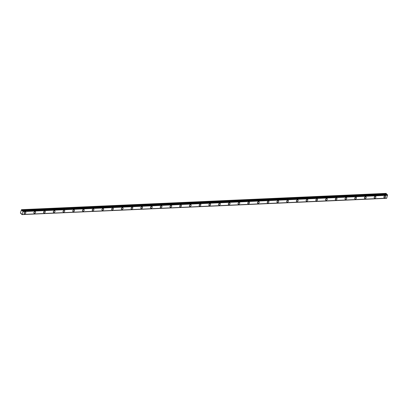 <?xml version="1.0" encoding="UTF-8"?>
<svg xmlns="http://www.w3.org/2000/svg" width="408" height="408" viewBox="0 0 408 408"><rect width="100%" height="100%" fill="white"/><g stroke="black" fill="none" stroke-linecap="round" stroke-linejoin="round"><path stroke-width="0.61" d="M386.738 198.191L21.864 214.613L21.532 213.782L20.844 213.634L20.4 212.961L21.481 209.671L22.032 210.727L22.884 211.099L387.513 194.815L386.738 198.191M21.894 214.588L386.595 198.201M386.784 198.155L22.124 214.481L386.753 198.196M34.976 211.574A1.03 0.734 -45.9 0 1 35.435 211.732A1.03 0.734 -45.9 0 1 35.246 212.981A1.03 0.734 -45.9 0 1 34.002 213.211A1.03 0.734 -45.9 0 1 33.992 212.221A1.03 0.734 -45.9 0 1 34.976 211.574M44.696 211.14A1.03 0.734 -45.9 0 1 45.16 211.298A1.03 0.734 -45.9 0 1 44.967 212.542A1.03 0.734 -45.9 0 1 43.727 212.777A1.03 0.734 -45.9 0 1 43.717 211.788A1.03 0.734 -45.9 0 1 44.696 211.14M54.422 210.701A1.03 0.734 -45.9 0 1 54.881 210.859A1.03 0.734 -45.9 0 1 54.692 212.109A1.03 0.734 -45.9 0 1 53.448 212.339A1.03 0.734 -45.9 0 1 53.438 211.354A1.03 0.734 -45.9 0 1 54.422 210.701M64.143 210.268A1.03 0.734 -45.9 0 1 64.607 210.426A1.03 0.734 -45.9 0 1 64.418 211.675A1.03 0.734 -45.9 0 1 63.174 211.905A1.03 0.734 -45.9 0 1 63.163 210.921A1.03 0.734 -45.9 0 1 64.143 210.268M73.868 209.834A1.03 0.734 -45.9 0 1 74.327 209.993A1.03 0.734 -45.9 0 1 74.139 211.242A1.03 0.734 -45.9 0 1 72.899 211.471A1.03 0.734 -45.9 0 1 72.889 210.482A1.03 0.734 -45.9 0 1 73.868 209.834M83.594 209.401A1.03 0.734 -45.9 0 1 84.053 209.559A1.03 0.734 -45.9 0 1 83.864 210.809A1.03 0.734 -45.9 0 1 82.62 211.038A1.03 0.734 -45.9 0 1 82.61 210.049A1.03 0.734 -45.9 0 1 83.594 209.401M93.315 208.967A1.03 0.734 -45.9 0 1 93.774 209.126A1.03 0.734 -45.9 0 1 93.585 210.375A1.03 0.734 -45.9 0 1 92.346 210.605A1.03 0.734 -45.9 0 1 92.336 209.615A1.03 0.734 -45.9 0 1 93.315 208.967M103.04 208.534A1.03 0.734 -45.9 0 1 103.499 208.692A1.03 0.734 -45.9 0 1 103.311 209.941A1.03 0.734 -45.9 0 1 102.066 210.171A1.03 0.734 -45.9 0 1 102.056 209.182A1.03 0.734 -45.9 0 1 103.04 208.534M112.761 208.1A1.03 0.734 -45.9 0 1 113.22 208.253A1.03 0.734 -45.9 0 1 113.031 209.503A1.03 0.734 -45.9 0 1 111.792 209.738A1.03 0.734 -45.9 0 1 111.782 208.748A1.03 0.734 -45.9 0 1 112.761 208.1M122.487 207.662A1.03 0.734 -45.9 0 1 122.946 207.82A1.03 0.734 -45.9 0 1 122.757 209.069A1.03 0.734 -45.9 0 1 121.513 209.299A1.03 0.734 -45.9 0 1 121.502 208.315A1.03 0.734 -45.9 0 1 122.487 207.662M132.207 207.228A1.03 0.734 -45.9 0 1 132.671 207.386A1.03 0.734 -45.9 0 1 132.478 208.636A1.03 0.734 -45.9 0 1 131.238 208.865A1.03 0.734 -45.9 0 1 131.228 207.881A1.03 0.734 -45.9 0 1 132.207 207.228M141.933 206.795A1.03 0.734 -45.9 0 1 142.392 206.953A1.03 0.734 -45.9 0 1 142.203 208.202A1.03 0.734 -45.9 0 1 140.959 208.432A1.03 0.734 -45.9 0 1 140.949 207.442A1.03 0.734 -45.9 0 1 141.933 206.795M151.654 206.361A1.03 0.734 -45.9 0 1 152.118 206.519A1.03 0.734 -45.9 0 1 151.929 207.769A1.03 0.734 -45.9 0 1 150.685 207.998A1.03 0.734 -45.9 0 1 150.674 207.009A1.03 0.734 -45.9 0 1 151.654 206.361M161.379 205.928A1.03 0.734 -45.9 0 1 161.838 206.086A1.03 0.734 -45.9 0 1 161.65 207.335A1.03 0.734 -45.9 0 1 160.41 207.565A1.03 0.734 -45.9 0 1 160.4 206.576A1.03 0.734 -45.9 0 1 161.379 205.928M171.105 205.494A1.03 0.734 -45.9 0 1 171.564 205.652A1.03 0.734 -45.9 0 1 171.375 206.897A1.03 0.734 -45.9 0 1 170.131 207.131A1.03 0.734 -45.9 0 1 170.121 206.142A1.03 0.734 -45.9 0 1 171.105 205.494M180.826 205.061A1.03 0.734 -45.9 0 1 181.285 205.214A1.03 0.734 -45.9 0 1 181.096 206.463A1.03 0.734 -45.9 0 1 179.857 206.698A1.03 0.734 -45.9 0 1 179.846 205.709A1.03 0.734 -45.9 0 1 180.826 205.061M190.551 204.622A1.03 0.734 -45.9 0 1 191.01 204.78A1.03 0.734 -45.9 0 1 190.822 206.03A1.03 0.734 -45.9 0 1 189.577 206.259A1.03 0.734 -45.9 0 1 189.567 205.275A1.03 0.734 -45.9 0 1 190.551 204.622M200.272 204.189A1.03 0.734 -45.9 0 1 200.731 204.347A1.03 0.734 -45.9 0 1 200.542 205.596A1.03 0.734 -45.9 0 1 199.303 205.826A1.03 0.734 -45.9 0 1 199.293 204.841A1.03 0.734 -45.9 0 1 200.272 204.189M209.998 203.755A1.03 0.734 -45.9 0 1 210.457 203.913A1.03 0.734 -45.9 0 1 210.268 205.163A1.03 0.734 -45.9 0 1 209.024 205.392A1.03 0.734 -45.9 0 1 209.013 204.403A1.03 0.734 -45.9 0 1 209.998 203.755M219.718 203.322A1.03 0.734 -45.9 0 1 220.182 203.48A1.03 0.734 -45.9 0 1 219.989 204.729A1.03 0.734 -45.9 0 1 218.749 204.959A1.03 0.734 -45.9 0 1 218.739 203.969A1.03 0.734 -45.9 0 1 219.718 203.322M229.444 202.888A1.03 0.734 -45.9 0 1 229.903 203.046A1.03 0.734 -45.9 0 1 229.714 204.296A1.03 0.734 -45.9 0 1 228.47 204.525A1.03 0.734 -45.9 0 1 228.46 203.536A1.03 0.734 -45.9 0 1 229.444 202.888M239.165 202.455A1.03 0.734 -45.9 0 1 239.629 202.613A1.03 0.734 -45.9 0 1 239.435 203.857A1.03 0.734 -45.9 0 1 238.196 204.092A1.03 0.734 -45.9 0 1 238.185 203.102A1.03 0.734 -45.9 0 1 239.165 202.455M248.89 202.021A1.03 0.734 -45.9 0 1 249.349 202.174A1.03 0.734 -45.9 0 1 249.161 203.424A1.03 0.734 -45.9 0 1 247.921 203.658A1.03 0.734 -45.9 0 1 247.911 202.669A1.03 0.734 -45.9 0 1 248.89 202.021M258.616 201.583A1.03 0.734 -45.9 0 1 259.075 201.741A1.03 0.734 -45.9 0 1 258.886 202.99A1.03 0.734 -45.9 0 1 257.642 203.22A1.03 0.734 -45.9 0 1 257.632 202.235A1.03 0.734 -45.9 0 1 258.616 201.583M268.337 201.149A1.03 0.734 -45.9 0 1 268.796 201.307A1.03 0.734 -45.9 0 1 268.607 202.557A1.03 0.734 -45.9 0 1 267.368 202.786A1.03 0.734 -45.9 0 1 267.357 201.797A1.03 0.734 -45.9 0 1 268.337 201.149M278.062 200.716A1.03 0.734 -45.9 0 1 278.521 200.874A1.03 0.734 -45.9 0 1 278.332 202.123A1.03 0.734 -45.9 0 1 277.088 202.353A1.03 0.734 -45.9 0 1 277.078 201.363A1.03 0.734 -45.9 0 1 278.062 200.716M287.783 200.282A1.03 0.734 -45.9 0 1 288.242 200.44A1.03 0.734 -45.9 0 1 288.053 201.69A1.03 0.734 -45.9 0 1 286.814 201.919A1.03 0.734 -45.9 0 1 286.804 200.93A1.03 0.734 -45.9 0 1 287.783 200.282M297.509 199.849A1.03 0.734 -45.9 0 1 297.968 200.007A1.03 0.734 -45.9 0 1 297.779 201.256A1.03 0.734 -45.9 0 1 296.534 201.486A1.03 0.734 -45.9 0 1 296.524 200.496A1.03 0.734 -45.9 0 1 297.509 199.849M307.229 199.415A1.03 0.734 -45.9 0 1 307.688 199.573A1.03 0.734 -45.9 0 1 307.499 200.818A1.03 0.734 -45.9 0 1 306.26 201.052A1.03 0.734 -45.9 0 1 306.25 200.063A1.03 0.734 -45.9 0 1 307.229 199.415M316.955 198.982A1.03 0.734 -45.9 0 1 317.414 199.135A1.03 0.734 -45.9 0 1 317.225 200.384A1.03 0.734 -45.9 0 1 315.981 200.619A1.03 0.734 -45.9 0 1 315.97 199.629A1.03 0.734 -45.9 0 1 316.955 198.982M326.675 198.543A1.03 0.734 -45.9 0 1 327.14 198.701A1.03 0.734 -45.9 0 1 326.946 199.951A1.03 0.734 -45.9 0 1 325.706 200.18A1.03 0.734 -45.9 0 1 325.696 199.196A1.03 0.734 -45.9 0 1 326.675 198.543M336.401 198.109A1.03 0.734 -45.9 0 1 336.86 198.268A1.03 0.734 -45.9 0 1 336.671 199.517A1.03 0.734 -45.9 0 1 335.427 199.747A1.03 0.734 -45.9 0 1 335.417 198.757A1.03 0.734 -45.9 0 1 336.401 198.109M346.122 197.676A1.03 0.734 -45.9 0 1 346.586 197.834A1.03 0.734 -45.9 0 1 346.397 199.084A1.03 0.734 -45.9 0 1 345.153 199.313A1.03 0.734 -45.9 0 1 345.142 198.324A1.03 0.734 -45.9 0 1 346.122 197.676M355.847 197.243A1.03 0.734 -45.9 0 1 356.306 197.401A1.03 0.734 -45.9 0 1 356.118 198.65A1.03 0.734 -45.9 0 1 354.878 198.88A1.03 0.734 -45.9 0 1 354.868 197.89A1.03 0.734 -45.9 0 1 355.847 197.243M365.573 196.809A1.03 0.734 -45.9 0 1 366.032 196.967A1.03 0.734 -45.9 0 1 365.843 198.217A1.03 0.734 -45.9 0 1 364.599 198.446A1.03 0.734 -45.9 0 1 364.589 197.457A1.03 0.734 -45.9 0 1 365.573 196.809M375.294 196.376A1.03 0.734 -45.9 0 1 375.753 196.534A1.03 0.734 -45.9 0 1 375.564 197.778A1.03 0.734 -45.9 0 1 374.325 198.013A1.03 0.734 -45.9 0 1 374.315 197.023A1.03 0.734 -45.9 0 1 375.294 196.376M385.019 195.937A1.03 0.734 -45.9 0 1 385.478 196.095A1.03 0.734 -45.9 0 1 385.29 197.345A1.03 0.734 -45.9 0 1 384.045 197.574A1.03 0.734 -45.9 0 1 384.035 196.59A1.03 0.734 -45.9 0 1 385.019 195.937M25.25 212.007A1.03 0.734 -45.9 0 1 25.714 212.165A1.03 0.734 -45.9 0 1 25.52 213.415A1.03 0.734 -45.9 0 1 24.281 213.644A1.03 0.734 -45.9 0 1 24.271 212.655A1.03 0.734 -45.9 0 1 25.25 212.007M387.6 195.299L22.97 211.584L22.16 214.44M387.59 195.208L22.97 211.584M22.96 211.492L22.884 211.099M387.493 194.728L22.863 211.013M387.335 194.591L22.731 210.885L387.36 194.601M21.481 209.671L386.106 193.387L386.83 194.611M386.524 198.298L21.884 214.598M21.864 214.613L386.493 198.329M24.929 212.078A1.03 0.734 -45.9 0 1 24.169 212.864M384.698 196.013A1.03 0.734 -45.9 0 1 383.938 196.799M374.972 196.447A1.03 0.734 -45.9 0 1 374.213 197.232M365.252 196.88A1.03 0.734 -45.9 0 1 364.487 197.666M355.526 197.314A1.03 0.734 -45.9 0 1 354.766 198.099M345.805 197.747A1.03 0.734 -45.9 0 1 345.041 198.538M336.08 198.186A1.03 0.734 -45.9 0 1 335.32 198.971M326.354 198.619A1.03 0.734 -45.9 0 1 325.594 199.405M316.634 199.053A1.03 0.734 -45.9 0 1 315.874 199.838M306.908 199.486A1.03 0.734 -45.9 0 1 306.148 200.272M297.187 199.92A1.03 0.734 -45.9 0 1 296.427 200.705M287.462 200.354A1.03 0.734 -45.9 0 1 286.702 201.139M277.741 200.787A1.03 0.734 -45.9 0 1 276.981 201.578M268.015 201.226A1.03 0.734 -45.9 0 1 267.255 202.011M258.295 201.659A1.03 0.734 -45.9 0 1 257.53 202.445M248.569 202.093A1.03 0.734 -45.9 0 1 247.809 202.878M238.843 202.526A1.03 0.734 -45.9 0 1 238.083 203.311M229.123 202.96A1.03 0.734 -45.9 0 1 228.363 203.745M219.397 203.393A1.03 0.734 -45.9 0 1 218.637 204.179M209.676 203.827A1.03 0.734 -45.9 0 1 208.916 204.617M199.951 204.265A1.03 0.734 -45.9 0 1 199.191 205.051M190.23 204.699A1.03 0.734 -45.9 0 1 189.47 205.484M180.504 205.132A1.03 0.734 -45.9 0 1 179.744 205.918M170.784 205.566A1.03 0.734 -45.9 0 1 170.019 206.351M161.058 205.999A1.03 0.734 -45.9 0 1 160.298 206.785M151.337 206.433A1.03 0.734 -45.9 0 1 150.572 207.218M141.612 206.866A1.03 0.734 -45.9 0 1 140.852 207.657M131.886 207.305A1.03 0.734 -45.9 0 1 131.126 208.09M122.165 207.738A1.03 0.734 -45.9 0 1 121.406 208.524M112.44 208.172A1.03 0.734 -45.9 0 1 111.68 208.957M102.719 208.605A1.03 0.734 -45.9 0 1 101.959 209.391M92.993 209.039A1.03 0.734 -45.9 0 1 92.233 209.824M83.273 209.472A1.03 0.734 -45.9 0 1 82.513 210.263M73.547 209.906A1.03 0.734 -45.9 0 1 72.787 210.696M63.827 210.344A1.03 0.734 -45.9 0 1 63.062 211.13M54.101 210.778A1.03 0.734 -45.9 0 1 53.341 211.563M44.375 211.211A1.03 0.734 -45.9 0 1 43.615 211.997M34.654 211.645A1.03 0.734 -45.9 0 1 33.895 212.43M386.656 194.443L22.032 210.727M386.631 194.381L22.001 210.666M386.524 193.826L21.894 210.11M386.493 193.764L21.864 210.049M21.374 213.624L20.89 213.644L21.374 213.629"/></g></svg>
